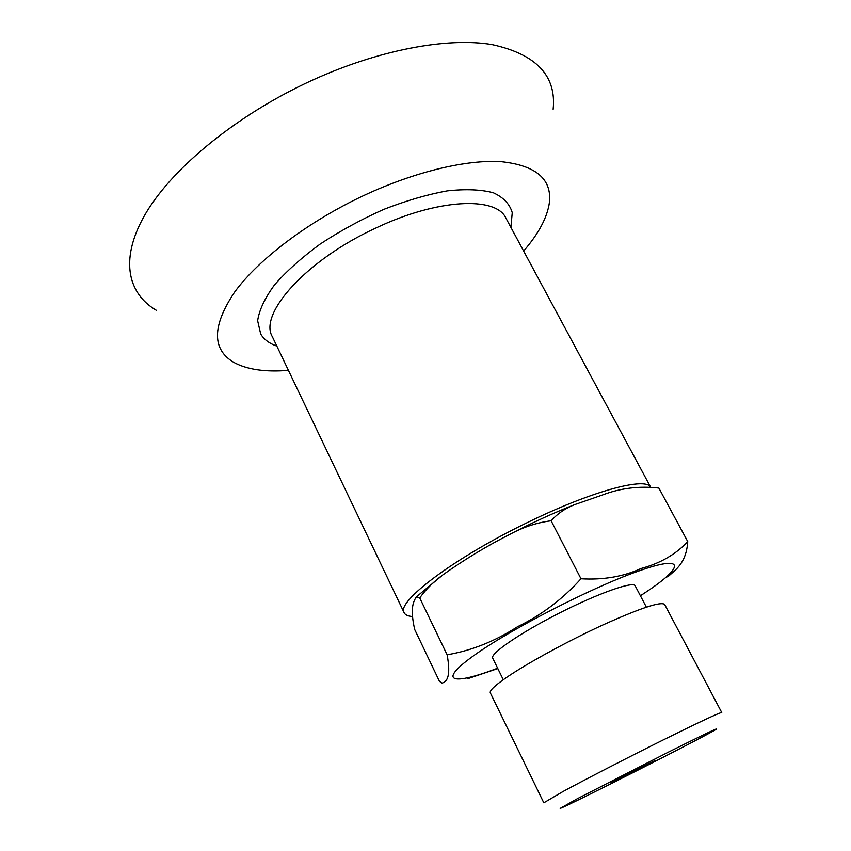 <?xml version="1.0" encoding="UTF-8"?>
<svg xmlns="http://www.w3.org/2000/svg" width="851" height="851" viewBox="0 0 851 851"><rect width="100%" height="100%" fill="white"/><g stroke="black" fill="none" stroke-linecap="round" stroke-linejoin="round"><path stroke-width="1.28" d="M655.451 760.368L611.018 782.505L655.451 760.368M721.754 712.532C719.659 712.532 700.033 721.722 662.876 740.104C627.666 757.603 585.786 779.186 563.139 791.451L543.81 802.812L490.314 692.863C489.368 690.682 494.931 685.438 506.994 677.141C528.014 662.801 568.479 640.739 603.465 624.687C640.526 608.05 660.919 601.295 664.631 604.423L721.754 712.532M577.414 798.674L668.524 752.071C701.596 735.583 717.616 727.903 716.595 729.02C711.606 733.158 566.447 806.791 560.16 808.386L577.414 798.674M658.1 487.889L658.855 488.048C639.09 485.825 620.241 488.155 602.306 495.048L574.553 504.675C565.245 508.355 557.437 513.727 551.129 520.791C537.438 522.503 524.003 526.854 510.823 533.832C487.123 545.831 464.55 559.447 443.105 574.702C433.893 581.403 426.106 589.137 419.724 597.913L416.469 596.785C412.714 602.242 410.235 609.678 414.703 629.517L439.403 681.215L441.946 683.119C446.935 681.811 451.147 676.63 447.126 654.781C471.465 650.643 494.931 641.292 517.536 626.719C541.64 615.007 562.788 599.019 580.978 578.765C603.295 580.074 623.326 576.659 641.058 568.511C660.259 563.33 675.822 554.352 687.746 541.598C686.246 563.33 675.747 569.489 667.684 576.935M497.814 668.556L467.38 678.8M419.724 597.913L447.126 654.781M551.129 520.791L580.978 578.765M658.855 488.048L687.746 541.598M646.366 607.135L635.176 585.818C633.367 580.946 598.487 593.179 559.405 613.039C520.301 632.846 489.836 653.77 492.697 658.11L503.292 679.726M650.345 486.804C644.462 476.89 589.583 491.878 526.046 523.216C453.2 558.533 395.853 602.263 404.14 612.72C405.246 614.922 408.001 616.188 412.416 616.528M553.139 109.29C556.65 75.782 536.226 54.209 491.889 44.571C447.296 37.114 378.482 49.815 311.147 80.739C237.748 114.491 173.934 166.722 146.574 212.016C119.257 257.47 126.756 293.159 156.605 310.455M523.631 251.045C538.768 233.536 547.374 217.292 549.427 202.336C551.852 179.05 535.907 165.509 501.59 161.722C467.273 159.307 415.32 171.487 364.143 195.368C308.381 221.462 258.47 259.353 234.663 292.053C212.027 325.912 211.761 349.378 233.887 362.43C247.162 369.6 265.352 372.249 288.425 370.366M640.399 595.764L646.356 591.828C684.566 566.543 685.853 554.065 637.739 571.351C591.051 587.743 508.355 630.378 472.826 656.291C436.616 682.417 452.998 685.385 497.633 668.184M510.887 227.366L512.249 212.665C509.76 204.08 503.473 197.453 493.399 192.794C481.177 189.518 465.827 188.879 447.349 190.869C427.457 194.475 406.299 200.634 383.875 209.346C361.42 219.345 340.209 230.898 320.242 244.014C301.711 257.598 286.468 271.235 274.511 284.904C264.831 298.148 259.204 310.094 257.64 320.731L260.693 334.007C263.959 339.443 269.341 343.485 276.841 346.112M650.451 486.815L505.941 218.175C496.218 196.177 437.574 198.581 375.642 228.142C306.371 259.981 258.417 313.838 272.341 336.688L404.14 612.72M416.469 596.785L442.988 574.797M510.823 533.832C532.62 522.514 553.82 512.813 574.436 504.728"/></g></svg>
